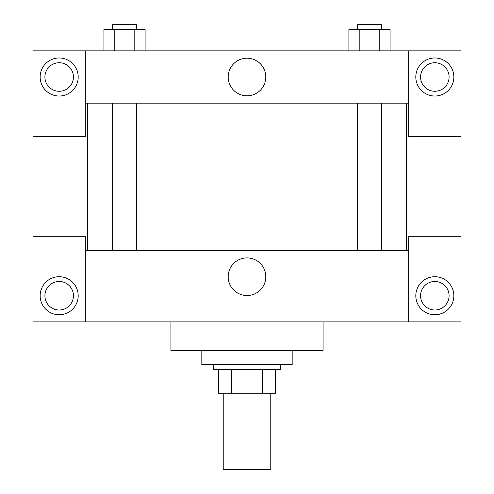 <?xml version="1.0" encoding="UTF-8"?>
<svg xmlns="http://www.w3.org/2000/svg" width="494" height="494" viewBox="0 0 494 494"><rect width="100%" height="100%" fill="white"/><g stroke="black" fill="none" stroke-linecap="round" stroke-linejoin="round"><path stroke-width="0.74" d="M223.226 393.218L223.226 469.3L270.774 469.3L270.774 393.218M262.339 369.444L262.339 393.218L218.472 393.218L218.472 369.444M262.339 393.218L275.529 393.218L275.529 369.444L275.529 393.218M280.283 364.689L280.283 369.444L213.717 369.444L213.717 364.689M231.661 369.444L231.661 393.218M201.824 350.425L201.824 364.689L292.176 364.689L292.176 350.425M170.918 321.89L170.918 350.425L323.082 350.425L323.082 321.89M408.674 321.89L408.674 236.299L460.976 236.299L460.976 321.89L33.024 321.89L33.024 236.299L85.326 236.299L85.326 321.89M59.175 314.758A19.019 19.019 0 0 1 42.7 286.23A19.019 19.019 0 0 1 75.644 286.23A19.019 19.019 0 0 1 59.175 314.758M44.911 295.739A14.264 14.264 0 0 1 66.307 283.383A14.264 14.264 0 0 1 66.307 308.095A14.264 14.264 0 0 1 44.911 295.739M434.825 314.758A19.019 19.019 0 0 1 418.356 286.23A19.019 19.019 0 0 1 451.3 286.23A19.019 19.019 0 0 1 434.825 314.758M420.561 295.739A14.264 14.264 0 0 1 434.825 281.475A14.264 14.264 0 0 1 449.089 295.739A14.264 14.264 0 0 1 434.825 310.004A14.264 14.264 0 0 1 420.561 295.739M247 257.911A18.809 18.809 0 0 1 263.29 286.125A18.809 18.809 0 0 1 230.71 286.125A18.809 18.809 0 0 1 247 257.911M408.674 250.569L85.326 250.569M408.674 103.16L408.674 136.443L460.976 136.443L460.976 50.851L408.674 50.851L408.674 103.16L85.326 103.16L85.326 136.443L33.024 136.443L33.024 50.851L85.326 50.851L85.326 103.16M73.439 77.008A14.264 14.264 0 0 1 59.175 91.273A14.264 14.264 0 0 1 44.911 77.008A14.264 14.264 0 0 1 59.175 62.738A14.264 14.264 0 0 1 73.439 77.008M59.175 96.027A19.019 19.019 0 0 1 42.7 67.493A19.019 19.019 0 0 1 75.644 67.493A19.019 19.019 0 0 1 59.175 96.027M449.089 77.008A14.264 14.264 0 0 1 427.693 89.358A14.264 14.264 0 0 1 427.693 64.652A14.264 14.264 0 0 1 449.089 77.008M434.825 96.027A19.019 19.019 0 0 1 418.356 67.493A19.019 19.019 0 0 1 451.3 67.493A19.019 19.019 0 0 1 434.825 96.027M408.674 50.851L85.326 50.851M228.191 77.008A18.809 18.809 0 0 1 256.405 60.719A18.809 18.809 0 0 1 256.405 93.298A18.809 18.809 0 0 1 228.191 77.008M390.081 50.851L390.081 29.455L348.9 29.455L348.9 50.851M379.787 29.455L379.787 50.851M359.194 29.455L359.194 50.851M357.6 29.455L357.6 24.7L381.38 24.7L381.38 29.455M145.1 50.851L145.1 29.455L103.919 29.455L103.919 50.851M134.806 29.455L134.806 50.851M114.213 29.455L114.213 50.851M112.62 29.455L112.62 24.7L136.4 24.7L136.4 29.455M87.704 103.16L87.704 250.569M406.296 103.16L406.296 250.569M381.38 250.569L381.38 103.16M357.6 250.569L357.6 103.16M112.62 103.16L112.62 250.569M136.4 103.16L136.4 250.569"/></g></svg>
